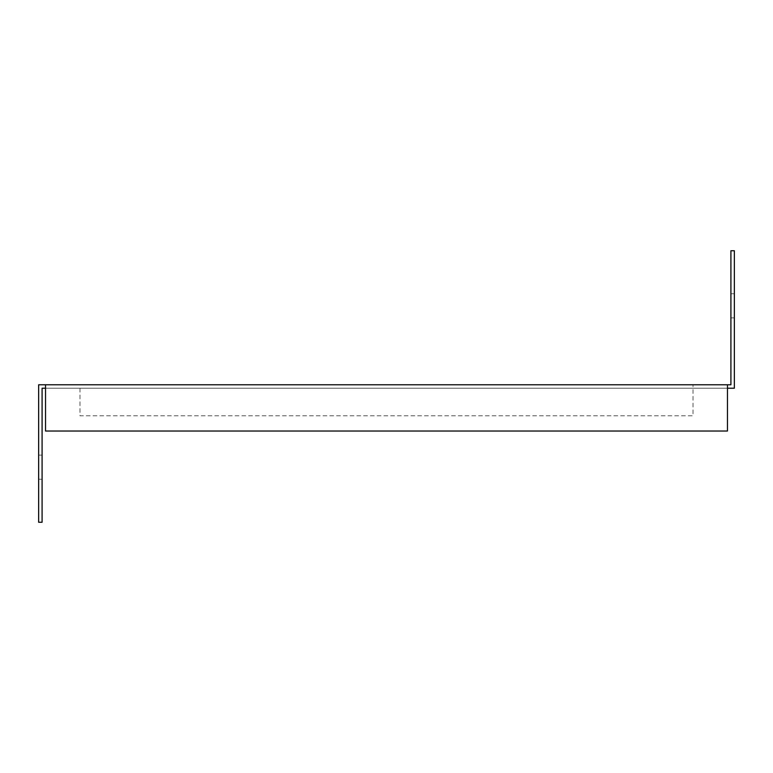 <?xml version="1.0" encoding="UTF-8"?>
<svg xmlns="http://www.w3.org/2000/svg" width="773" height="773" viewBox="0 0 773 773"><rect width="100%" height="100%" fill="white"/><g stroke="black" fill="none" stroke-linecap="round" stroke-linejoin="round"><path stroke-width="0.58" stroke-dasharray="3.87 2.9" d="M45.539 384.78L45.539 388.22L42.09 388.22L42.09 522.258L38.65 522.258L38.65 384.78L730.91 384.78L730.91 250.742L734.35 250.742L734.35 388.22L45.539 388.22L727.461 388.22L727.461 431.025L45.539 431.025L45.539 388.22M730.91 317.896L730.91 293.788L730.91 317.896L730.91 293.788L730.91 317.896L734.35 317.896L734.35 293.788L734.35 317.896L734.35 293.788L734.35 317.896L730.91 317.896M38.65 479.212L38.65 455.104L38.65 479.212L38.65 455.104L38.65 479.212L42.09 479.212L42.09 455.104L42.09 479.212L42.09 455.104L42.09 479.212L38.65 479.212M79.977 388.22L79.977 415.768L693.023 415.768L693.023 384.78L693.023 415.768L79.977 415.768L79.977 388.22M727.461 388.22L727.461 384.78M42.09 455.104L38.65 455.104L42.09 455.104M734.35 293.788L730.91 293.788L734.35 293.788"/><path stroke-width="1.16" d="M45.539 384.78L727.461 384.78L727.461 431.025L45.539 431.025L45.539 384.78L38.65 384.78L38.65 522.258L42.09 522.258L42.09 388.22L45.539 388.22M727.461 384.78L730.91 384.78L730.91 250.742L734.35 250.742L734.35 388.22L727.461 388.22"/></g></svg>

